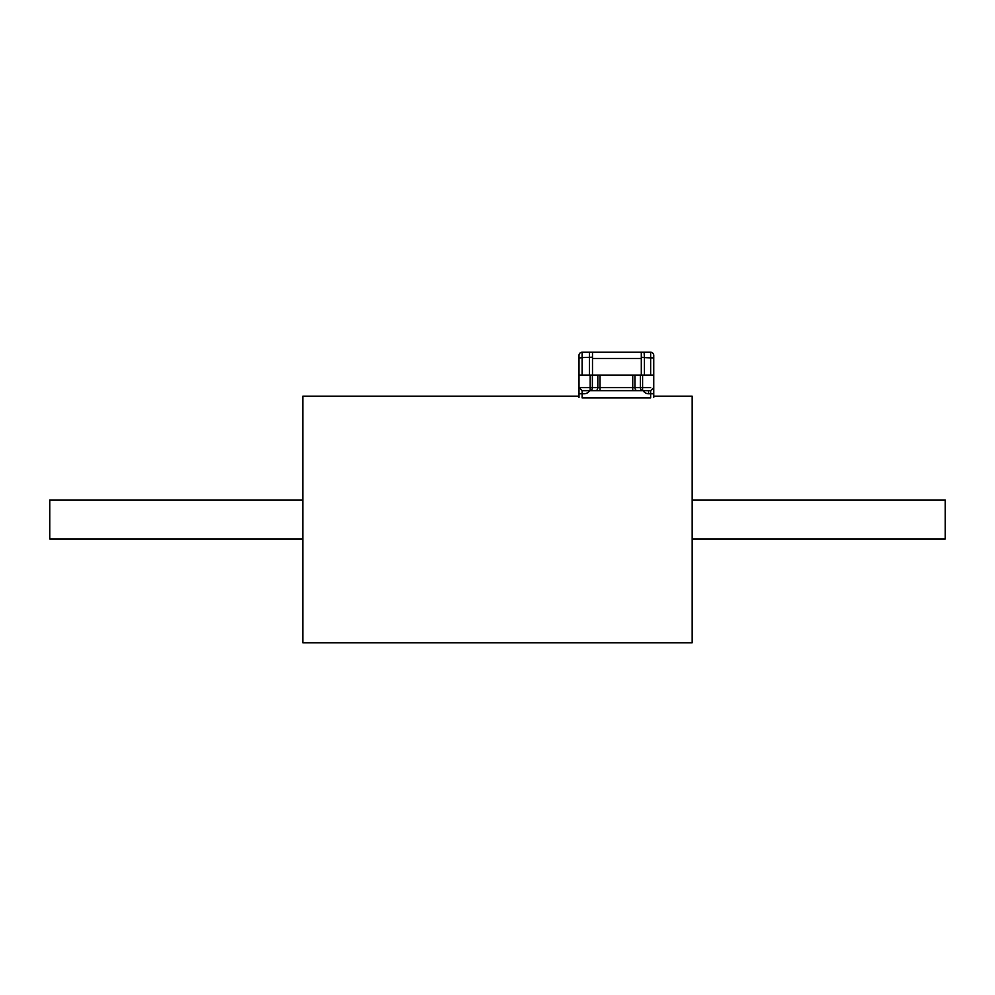 <?xml version="1.0" encoding="UTF-8"?>
<svg xmlns="http://www.w3.org/2000/svg" width="995" height="995" viewBox="0 0 995 995"><rect width="100%" height="100%" fill="white"/><g stroke="black" fill="none" stroke-linecap="round" stroke-linejoin="round"><path stroke-width="1.49" d="M634.947 375.09L634.947 387.54L642.583 387.54L642.583 390.662L632.745 390.662L650.643 390.662L653.752 387.54L653.752 396.172L692.172 396.172L692.172 642.758L302.828 642.758L302.828 396.172L579.003 396.172L579.003 397.391L579.003 393.771L579.003 396.172M302.828 499.987L49.75 499.987L49.75 538.929L302.828 538.929M692.172 538.929L945.25 538.929L945.25 499.987L692.172 499.987M600.022 375.09L600.022 387.54L632.745 387.54L632.745 390.662L582.112 390.662L579.003 387.54L579.003 393.771L582.112 393.771L582.112 390.662L589.587 390.662A6.231 6.231 0 0 1 584.189 393.771L582.112 393.771L582.112 397.925L650.643 397.925L650.643 393.771L653.752 393.771L653.752 387.54A3.109 3.109 0 0 1 653.752 387.764A3.109 3.109 0 0 0 653.752 387.54L653.752 375.09L650.643 375.09L653.752 375.09L653.752 355.364L653.752 375.09M592.373 375.09L592.373 387.54A3.109 2.201 -90 0 1 590.172 390.662L600.022 390.662L600.022 387.54L590.172 387.54L590.172 375.09M579.015 387.764A3.109 3.109 0 0 1 579.003 387.54L579.003 375.09L589.388 375.09L589.388 352.242L650.643 352.242A3.109 3.109 0 0 1 653.752 355.364A3.109 3.109 0 0 0 650.643 352.242L650.643 357.603L653.752 358.001L644.412 357.603L644.412 375.09L650.643 375.09L650.643 357.603M592.498 352.242L592.498 358.474L641.302 358.474L641.302 352.242M644.412 375.09L641.302 375.09L641.302 358.474M592.498 358.474L592.498 375.09L641.302 375.09M592.498 375.09L589.388 375.09M589.388 352.242L582.112 352.242A3.109 3.109 0 0 0 579.003 355.364L579.003 358.038L579.003 355.364M582.112 375.09L579.003 375.09L579.003 358.038L582.112 357.603L582.112 375.09M644.088 352.242L644.412 357.603L641.302 357.18M589.587 390.662L584.189 390.662A3.109 3.109 0 0 1 584.189 390.662L582.112 390.662M648.566 390.662L643.168 390.662L648.566 390.662L648.566 393.771A6.231 6.231 0 0 1 643.168 390.662M579.003 393.771L579.003 387.54L590.172 387.54L590.172 390.662M653.752 393.771L653.752 397.391M597.821 375.09L597.821 387.54A3.109 2.201 -90 0 1 595.619 390.662M632.745 375.09L632.745 387.54L634.947 387.54A3.109 2.201 -90 0 0 637.148 390.662M640.382 375.09L640.382 387.54A3.109 2.201 -90 0 0 642.583 390.662M642.583 375.09L642.583 387.54L650.643 387.54M592.498 357.18L582.112 357.603L582.112 352.242M650.643 390.662L650.643 393.771L648.566 393.771"/></g></svg>
